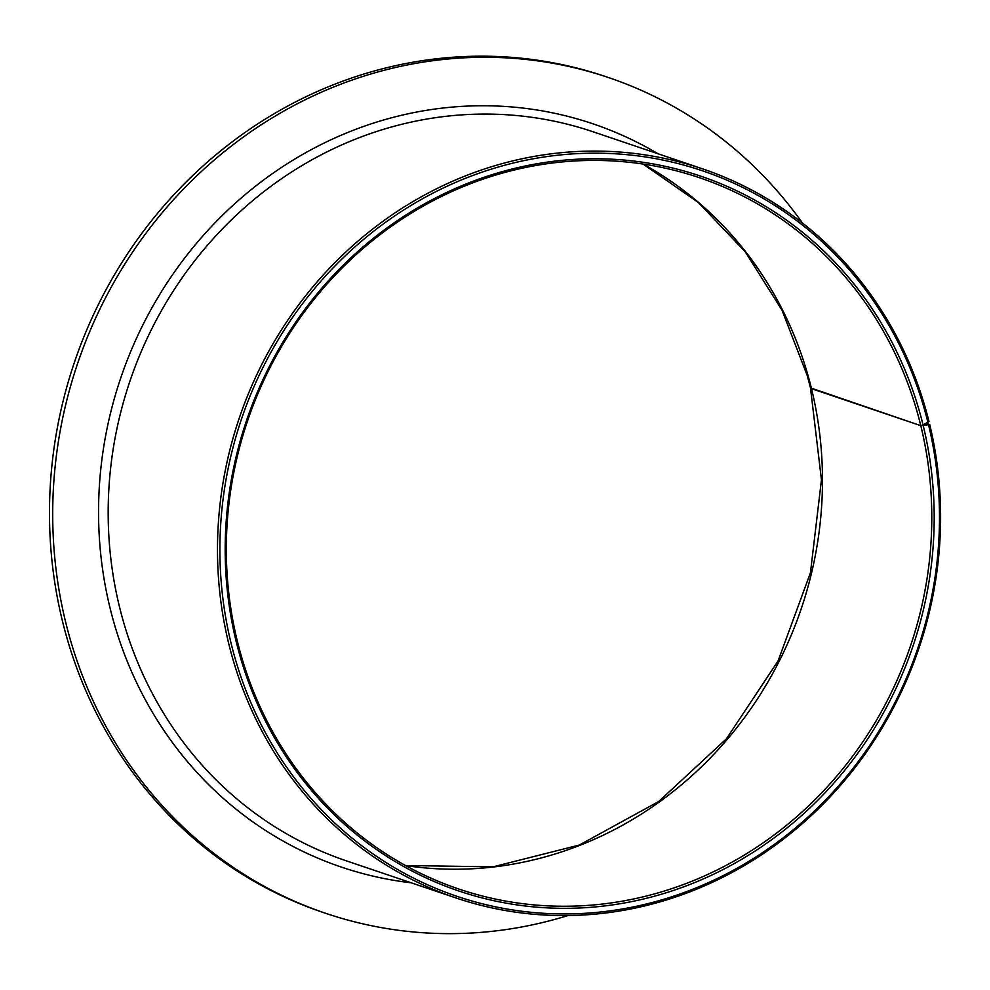 <?xml version="1.0" encoding="UTF-8"?>
<svg xmlns="http://www.w3.org/2000/svg" width="990" height="990" viewBox="0 0 990 990"><rect width="100%" height="100%" fill="white"/><g stroke="black" fill="none" stroke-linecap="round" stroke-linejoin="round"><path stroke-width="1.49" d="M926.244 423.374L929.721 424.562L920.799 425.675A375.457 350.039 -71.3 0 1 815.946 798.72A375.457 350.039 -71.3 0 1 458.642 888.958A375.457 350.039 -71.3 0 1 240.558 653.388A375.457 350.039 -71.3 0 1 337.627 272.559A375.457 350.039 -71.3 0 1 699.46 177.717A375.457 350.039 -71.3 0 1 917.544 413.275A375.457 350.039 -71.3 0 1 920.799 425.675L810.476 387.857M923.225 425.663A377.326 351.796 -71.3 0 1 673.324 890.48A377.326 351.796 -71.3 0 1 239.506 654.217A377.326 351.796 -71.3 0 1 479.952 178.72A377.326 351.796 -71.3 0 1 919.883 412.892A377.326 351.796 -71.3 0 1 923.076 425.032L928.954 421.406A384.838 358.801 -71.3 0 0 926.009 410.281A384.838 358.801 -71.3 0 0 702.467 168.82L593.159 131.806A384.838 358.801 -71.3 0 0 222.28 229.024A384.838 358.801 -71.3 0 0 122.785 619.381A384.838 358.801 -71.3 0 0 346.314 860.83L455.635 897.843A384.838 358.801 -71.3 0 1 232.093 656.395A384.838 358.801 -71.3 0 1 331.588 266.038A384.838 358.801 -71.3 0 1 702.467 168.82M929.721 424.562A384.838 358.801 -71.3 0 1 821.292 805.934A384.838 358.801 -71.3 0 1 455.635 897.843M928.583 424.995A382.957 357.043 -71.3 0 1 674.277 895.962A382.957 357.043 -71.3 0 1 234.432 656.011A382.957 357.043 -71.3 0 1 478.467 173.423A382.957 357.043 -71.3 0 1 924.957 411.098A382.957 357.043 -71.3 0 1 927.964 422.482M567.988 915.552A441.156 411.296 -71.3 0 1 325.685 913.312L322.468 912.223A441.156 411.296 -71.3 0 1 66.219 635.432A441.156 411.296 -71.3 0 1 180.279 187.952A441.156 411.296 -71.3 0 1 605.435 76.515L608.652 77.604A441.156 411.296 -71.3 0 1 802.469 223.022M325.685 913.312A441.156 411.296 -71.3 0 1 69.436 636.521A441.156 411.296 -71.3 0 1 183.496 189.041A441.156 411.296 -71.3 0 1 608.652 77.604M643.054 164.055L698.346 202.492L745.235 251.782L781.976 310.142L807.197 375.433L810.426 387.696L811.491 388.662A375.457 350.039 -71.3 0 1 405.628 865.582M643.154 164.068A375.457 350.039 -71.3 0 1 808.236 376.262A375.457 350.039 -71.3 0 1 811.491 388.662L920.799 425.675L923.076 425.032M411.209 882.808A392.349 365.793 -71.3 0 1 113.442 620.916A392.349 365.793 -71.3 0 1 242.377 196.998A392.349 365.793 -71.3 0 1 658.053 153.784M405.541 865.532L493.107 866.832L579.286 845.052L658.709 801.504L726.4 738.849L778.053 660.998L810.426 572.814L821.452 479.853L810.488 387.969"/></g></svg>
